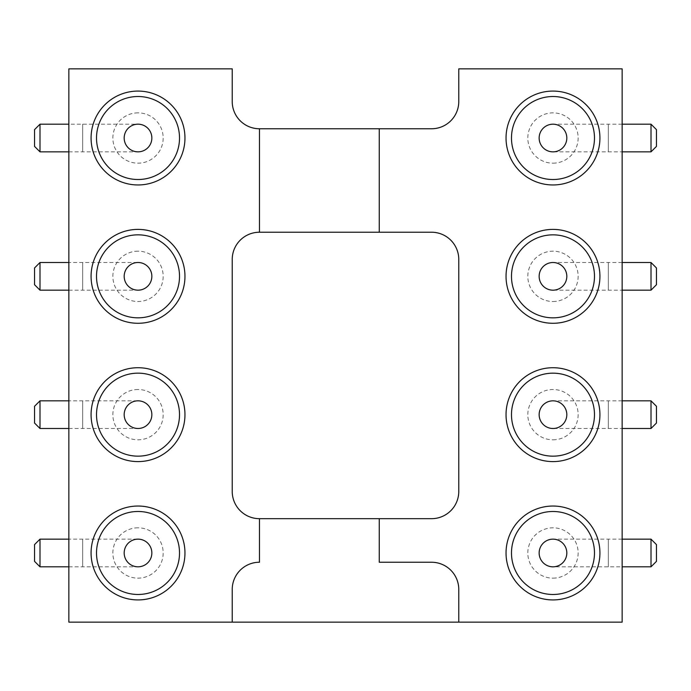 <?xml version="1.0" encoding="UTF-8"?>
<svg xmlns="http://www.w3.org/2000/svg" width="691" height="691" viewBox="0 0 691 691"><rect width="100%" height="100%" fill="white"/><g stroke="black" fill="none" stroke-linecap="round" stroke-linejoin="round"><path stroke-width="0.52" stroke-dasharray="3.46 2.59" d="M259.462 128.759A27.225 27.225 0 0 1 232.228 101.534L232.228 68.858L68.858 68.858L68.858 622.142L622.142 622.142L622.142 68.858L458.772 68.858L458.772 101.534A27.225 27.225 0 0 1 431.538 128.759L259.462 128.759L259.462 232.228A27.225 27.225 0 0 0 232.228 259.462L232.228 491.448A27.225 27.225 0 0 0 259.462 518.673L431.538 518.673A27.225 27.225 0 0 0 458.772 491.448L458.772 259.462A27.225 27.225 0 0 0 431.538 232.228L259.462 232.228M138.019 229.395A46.945 46.945 0 0 1 178.675 299.808A46.945 46.945 0 0 1 97.362 299.808A46.945 46.945 0 0 1 138.019 229.395M138.019 91.074A46.945 46.945 0 0 1 178.675 161.487A46.945 46.945 0 0 1 97.362 161.487A46.945 46.945 0 0 1 138.019 91.074M138.019 506.037A46.945 46.945 0 0 1 178.675 576.449A46.945 46.945 0 0 1 97.362 576.449A46.945 46.945 0 0 1 138.019 506.037M138.019 367.716A46.945 46.945 0 0 1 178.675 438.129A46.945 46.945 0 0 1 97.362 438.129A46.945 46.945 0 0 1 138.019 367.716M552.981 461.605A46.945 46.945 0 0 1 512.325 391.192A46.945 46.945 0 0 1 593.638 391.192A46.945 46.945 0 0 1 552.981 461.605M552.981 323.284A46.945 46.945 0 0 1 512.325 252.871A46.945 46.945 0 0 1 593.638 252.871A46.945 46.945 0 0 1 552.981 323.284M552.981 184.963A46.945 46.945 0 0 1 512.325 114.551A46.945 46.945 0 0 1 593.638 114.551A46.945 46.945 0 0 1 552.981 184.963M552.981 599.926A46.945 46.945 0 0 1 512.325 529.513A46.945 46.945 0 0 1 593.638 529.513A46.945 46.945 0 0 1 552.981 599.926M232.228 622.142L232.228 589.466A27.225 27.225 0 0 1 259.462 562.241L259.462 518.673M379.264 518.673L379.264 562.241L431.538 562.241A27.225 27.225 0 0 1 458.772 589.466L458.772 622.142M552.981 317.834A41.495 41.495 0 0 0 588.922 255.592A41.495 41.495 0 0 0 517.041 255.592A41.495 41.495 0 0 0 552.981 317.834A41.495 41.495 0 0 0 588.922 255.592A41.495 41.495 0 0 0 517.041 255.592A41.495 41.495 0 0 0 552.981 317.834M552.981 456.155A41.495 41.495 0 0 0 588.922 393.913A41.495 41.495 0 0 0 517.041 393.913A41.495 41.495 0 0 0 552.981 456.155A41.495 41.495 0 0 0 588.922 393.913A41.495 41.495 0 0 0 517.041 393.913A41.495 41.495 0 0 0 552.981 456.155M552.981 594.476A41.495 41.495 0 0 0 588.922 532.234A41.495 41.495 0 0 0 517.041 532.234A41.495 41.495 0 0 0 552.981 594.476A41.495 41.495 0 0 0 588.922 532.234A41.495 41.495 0 0 0 517.041 532.234A41.495 41.495 0 0 0 552.981 594.476M138.019 511.487A41.495 41.495 0 0 0 102.078 573.729A41.495 41.495 0 0 0 173.959 573.729A41.495 41.495 0 0 0 138.019 511.487A41.495 41.495 0 0 0 102.078 573.729A41.495 41.495 0 0 0 173.959 573.729A41.495 41.495 0 0 0 138.019 511.487M138.019 373.166A41.495 41.495 0 0 0 102.078 435.408A41.495 41.495 0 0 0 173.959 435.408A41.495 41.495 0 0 0 138.019 373.166A41.495 41.495 0 0 0 102.078 435.408A41.495 41.495 0 0 0 173.959 435.408A41.495 41.495 0 0 0 138.019 373.166M138.019 234.845A41.495 41.495 0 0 0 102.078 297.087A41.495 41.495 0 0 0 173.959 297.087A41.495 41.495 0 0 0 138.019 234.845A41.495 41.495 0 0 0 102.078 297.087A41.495 41.495 0 0 0 173.959 297.087A41.495 41.495 0 0 0 138.019 234.845M138.019 96.524A41.495 41.495 0 0 0 102.078 158.766A41.495 41.495 0 0 0 173.959 158.766A41.495 41.495 0 0 0 138.019 96.524A41.495 41.495 0 0 0 102.078 158.766A41.495 41.495 0 0 0 173.959 158.766A41.495 41.495 0 0 0 138.019 96.524M552.981 179.513A41.495 41.495 0 0 0 588.922 117.271A41.495 41.495 0 0 0 517.041 117.271A41.495 41.495 0 0 0 552.981 179.513A41.495 41.495 0 0 0 588.922 117.271A41.495 41.495 0 0 0 517.041 117.271A41.495 41.495 0 0 0 552.981 179.513M379.264 232.228L379.264 128.759M552.981 301.501A25.161 25.161 0 0 0 574.774 263.763A25.161 25.161 0 0 0 531.189 263.763A25.161 25.161 0 0 0 552.981 301.501M552.981 439.822A25.161 25.161 0 0 0 574.774 402.084A25.161 25.161 0 0 0 531.189 402.084A25.161 25.161 0 0 0 552.981 439.822M552.981 578.142A25.161 25.161 0 0 0 574.774 540.405A25.161 25.161 0 0 0 531.189 540.405A25.161 25.161 0 0 0 552.981 578.142M138.019 527.82A25.161 25.161 0 0 0 116.226 565.558A25.161 25.161 0 0 0 159.811 565.558A25.161 25.161 0 0 0 138.019 527.82M138.019 389.499A25.161 25.161 0 0 0 116.226 427.237A25.161 25.161 0 0 0 159.811 427.237A25.161 25.161 0 0 0 138.019 389.499M138.019 251.179A25.161 25.161 0 0 0 116.226 288.916A25.161 25.161 0 0 0 159.811 288.916A25.161 25.161 0 0 0 138.019 251.179M138.019 112.858A25.161 25.161 0 0 0 116.226 150.595A25.161 25.161 0 0 0 159.811 150.595A25.161 25.161 0 0 0 138.019 112.858M552.981 163.18A25.161 25.161 0 0 0 574.774 125.442A25.161 25.161 0 0 0 531.189 125.442A25.161 25.161 0 0 0 552.981 163.18M552.981 290.168A13.829 13.829 0 0 1 541.001 269.421A13.829 13.829 0 0 1 564.962 269.421A13.829 13.829 0 0 1 552.981 290.168A13.829 13.829 0 0 1 539.153 276.34A13.829 13.829 0 0 1 552.981 262.511A13.829 13.829 0 0 1 564.962 283.258A13.829 13.829 0 0 1 541.001 283.258A13.829 13.829 0 0 1 552.981 262.511A13.829 13.829 0 0 1 566.81 276.34A13.829 13.829 0 0 1 552.981 290.168A13.829 13.829 0 0 1 539.153 276.34A13.829 13.829 0 0 1 552.981 262.511A13.829 13.829 0 0 1 566.81 276.34A13.829 13.829 0 0 1 552.981 290.168M552.981 428.489A13.829 13.829 0 0 1 541.001 407.742A13.829 13.829 0 0 1 564.962 407.742A13.829 13.829 0 0 1 552.981 428.489A13.829 13.829 0 0 1 539.153 414.66A13.829 13.829 0 0 1 552.981 400.832A13.829 13.829 0 0 1 564.962 421.579A13.829 13.829 0 0 1 541.001 421.579A13.829 13.829 0 0 1 552.981 400.832A13.829 13.829 0 0 1 566.81 414.66A13.829 13.829 0 0 1 552.981 428.489A13.829 13.829 0 0 1 539.153 414.66A13.829 13.829 0 0 1 552.981 400.832A13.829 13.829 0 0 1 566.81 414.66A13.829 13.829 0 0 1 552.981 428.489M552.981 566.81A13.829 13.829 0 0 1 539.153 552.981A13.829 13.829 0 0 1 552.981 539.153A13.829 13.829 0 0 1 566.81 552.981A13.829 13.829 0 0 1 552.981 566.81A13.829 13.829 0 0 1 539.153 552.981A13.829 13.829 0 0 1 552.981 539.153A13.829 13.829 0 0 1 564.962 559.9A13.829 13.829 0 0 1 541.001 559.9A13.829 13.829 0 0 1 552.981 539.153A13.829 13.829 0 0 1 566.81 552.981A13.829 13.829 0 0 1 552.981 566.81A13.829 13.829 0 0 1 541.001 546.063A13.829 13.829 0 0 1 564.962 546.063A13.829 13.829 0 0 1 552.981 566.81L622.142 566.81M138.019 539.153A13.829 13.829 0 0 1 149.999 559.9A13.829 13.829 0 0 1 126.038 559.9A13.829 13.829 0 0 1 138.019 539.153A13.829 13.829 0 0 1 151.847 552.981A13.829 13.829 0 0 1 138.019 566.81A13.829 13.829 0 0 1 126.038 546.063A13.829 13.829 0 0 1 149.999 546.063A13.829 13.829 0 0 1 138.019 566.81A13.829 13.829 0 0 1 124.19 552.981A13.829 13.829 0 0 1 138.019 539.153A13.829 13.829 0 0 1 151.847 552.981A13.829 13.829 0 0 1 138.019 566.81A13.829 13.829 0 0 1 124.19 552.981A13.829 13.829 0 0 1 138.019 539.153M138.019 400.832A13.829 13.829 0 0 1 149.999 421.579A13.829 13.829 0 0 1 126.038 421.579A13.829 13.829 0 0 1 138.019 400.832A13.829 13.829 0 0 1 151.847 414.66A13.829 13.829 0 0 1 138.019 428.489A13.829 13.829 0 0 1 126.038 407.742A13.829 13.829 0 0 1 149.999 407.742A13.829 13.829 0 0 1 138.019 428.489A13.829 13.829 0 0 1 124.19 414.66A13.829 13.829 0 0 1 138.019 400.832A13.829 13.829 0 0 1 151.847 414.66A13.829 13.829 0 0 1 138.019 428.489A13.829 13.829 0 0 1 124.19 414.66A13.829 13.829 0 0 1 138.019 400.832M138.019 262.511A13.829 13.829 0 0 1 149.999 283.258A13.829 13.829 0 0 1 126.038 283.258A13.829 13.829 0 0 1 138.019 262.511A13.829 13.829 0 0 1 151.847 276.34A13.829 13.829 0 0 1 138.019 290.168A13.829 13.829 0 0 1 126.038 269.421A13.829 13.829 0 0 1 149.999 269.421A13.829 13.829 0 0 1 138.019 290.168A13.829 13.829 0 0 1 124.19 276.34A13.829 13.829 0 0 1 138.019 262.511A13.829 13.829 0 0 1 151.847 276.34A13.829 13.829 0 0 1 138.019 290.168A13.829 13.829 0 0 1 124.19 276.34A13.829 13.829 0 0 1 138.019 262.511M138.019 124.19A13.829 13.829 0 0 1 151.847 138.019A13.829 13.829 0 0 1 138.019 151.847A13.829 13.829 0 0 1 124.19 138.019A13.829 13.829 0 0 1 138.019 124.19A13.829 13.829 0 0 1 151.847 138.019A13.829 13.829 0 0 1 138.019 151.847A13.829 13.829 0 0 1 126.038 131.1A13.829 13.829 0 0 1 149.999 131.1A13.829 13.829 0 0 1 138.019 151.847A13.829 13.829 0 0 1 124.19 138.019A13.829 13.829 0 0 1 138.019 124.19A13.829 13.829 0 0 1 149.999 144.937A13.829 13.829 0 0 1 126.038 144.937A13.829 13.829 0 0 1 138.019 124.19L68.858 124.19M552.981 151.847A13.829 13.829 0 0 1 541.001 131.1A13.829 13.829 0 0 1 564.962 131.1A13.829 13.829 0 0 1 552.981 151.847A13.829 13.829 0 0 1 539.153 138.019A13.829 13.829 0 0 1 552.981 124.19A13.829 13.829 0 0 1 564.962 144.937A13.829 13.829 0 0 1 541.001 144.937A13.829 13.829 0 0 1 552.981 124.19A13.829 13.829 0 0 1 566.81 138.019A13.829 13.829 0 0 1 552.981 151.847A13.829 13.829 0 0 1 539.153 138.019A13.829 13.829 0 0 1 552.981 124.19A13.829 13.829 0 0 1 566.81 138.019A13.829 13.829 0 0 1 552.981 151.847M553.664 290.168L622.142 290.168M553.664 428.489L622.142 428.489M137.336 539.153L68.858 539.153M137.336 400.832L68.858 400.832M137.336 262.511L68.858 262.511M553.664 151.847L622.142 151.847M651.008 290.168L651.008 262.511M651.008 428.489L651.008 400.832M651.008 566.81L651.008 539.153M39.992 539.153L39.992 566.81M39.992 400.832L39.992 428.489M39.992 262.511L39.992 290.168M39.992 124.19L39.992 151.847M651.008 151.847L651.008 124.19M656.45 284.727L656.45 267.953M656.45 423.047L656.45 406.273M656.45 561.368L656.45 544.594M34.55 544.594L34.55 561.368M34.55 406.273L34.55 423.047M34.55 267.953L34.55 284.727M34.55 129.632L34.55 146.406M656.45 146.406L656.45 129.632M608.313 290.168L608.313 262.511L608.313 290.168M608.313 428.489L608.313 400.832L608.313 428.489M608.313 566.81L608.313 539.153L608.313 566.81M82.687 539.153L82.687 566.81L82.687 539.153M82.687 400.832L82.687 428.489L82.687 400.832M82.687 262.511L82.687 290.168L82.687 262.511M82.687 124.19L82.687 151.847L82.687 124.19M608.313 151.847L608.313 124.19L608.313 151.847M622.142 262.511L552.981 262.511M622.142 400.832L552.981 400.832M622.142 539.153L552.981 539.153M68.858 566.81L138.019 566.81M68.858 428.489L138.019 428.489M68.858 290.168L138.019 290.168M68.858 151.847L138.019 151.847M622.142 124.19L552.981 124.19"/><path stroke-width="1.04" d="M379.264 232.228L259.462 232.228L259.462 128.759A27.225 27.225 0 0 1 232.228 101.534L232.228 68.858L68.858 68.858L68.858 622.142L232.228 622.142L232.228 589.466A27.225 27.225 0 0 1 259.462 562.241L259.462 518.673L431.538 518.673A27.225 27.225 0 0 0 458.772 491.448L458.772 259.462A27.225 27.225 0 0 0 431.538 232.228L379.264 232.228L379.264 128.759L431.538 128.759A27.225 27.225 0 0 0 458.772 101.534L458.772 68.858L622.142 68.858L622.142 622.142L232.228 622.142M259.462 232.228A27.225 27.225 0 0 0 232.228 259.462L232.228 491.448A27.225 27.225 0 0 0 259.462 518.673M379.264 518.673L379.264 562.241L431.538 562.241A27.225 27.225 0 0 1 458.772 589.466L458.772 622.142M259.462 128.759L379.264 128.759M138.019 229.395A46.945 46.945 0 0 0 97.362 299.808A46.945 46.945 0 0 0 178.675 299.808A46.945 46.945 0 0 0 138.019 229.395M138.019 91.074A46.945 46.945 0 0 0 97.362 161.487A46.945 46.945 0 0 0 178.675 161.487A46.945 46.945 0 0 0 138.019 91.074M138.019 506.037A46.945 46.945 0 0 0 97.362 576.449A46.945 46.945 0 0 0 178.675 576.449A46.945 46.945 0 0 0 138.019 506.037M138.019 367.716A46.945 46.945 0 0 0 97.362 438.129A46.945 46.945 0 0 0 178.675 438.129A46.945 46.945 0 0 0 138.019 367.716M552.981 461.605A46.945 46.945 0 0 0 593.638 391.192A46.945 46.945 0 0 0 512.325 391.192A46.945 46.945 0 0 0 552.981 461.605M552.981 323.284A46.945 46.945 0 0 0 593.638 252.871A46.945 46.945 0 0 0 512.325 252.871A46.945 46.945 0 0 0 552.981 323.284M552.981 184.963A46.945 46.945 0 0 0 593.638 114.551A46.945 46.945 0 0 0 512.325 114.551A46.945 46.945 0 0 0 552.981 184.963M552.981 599.926A46.945 46.945 0 0 0 593.638 529.513A46.945 46.945 0 0 0 512.325 529.513A46.945 46.945 0 0 0 552.981 599.926M138.019 317.834A41.495 41.495 0 0 1 102.078 255.592A41.495 41.495 0 0 1 173.959 255.592A41.495 41.495 0 0 1 138.019 317.834M138.019 179.513A41.495 41.495 0 0 1 102.078 117.271A41.495 41.495 0 0 1 173.959 117.271A41.495 41.495 0 0 1 138.019 179.513M138.019 594.476A41.495 41.495 0 0 1 102.078 532.234A41.495 41.495 0 0 1 173.959 532.234A41.495 41.495 0 0 1 138.019 594.476M138.019 456.155A41.495 41.495 0 0 1 102.078 393.913A41.495 41.495 0 0 1 173.959 393.913A41.495 41.495 0 0 1 138.019 456.155M552.981 373.166A41.495 41.495 0 0 1 588.922 435.408A41.495 41.495 0 0 1 517.041 435.408A41.495 41.495 0 0 1 552.981 373.166M552.981 234.845A41.495 41.495 0 0 1 588.922 297.087A41.495 41.495 0 0 1 517.041 297.087A41.495 41.495 0 0 1 552.981 234.845M552.981 96.524A41.495 41.495 0 0 1 588.922 158.766A41.495 41.495 0 0 1 517.041 158.766A41.495 41.495 0 0 1 552.981 96.524M552.981 511.487A41.495 41.495 0 0 1 588.922 573.729A41.495 41.495 0 0 1 517.041 573.729A41.495 41.495 0 0 1 552.981 511.487M138.019 290.168A13.829 13.829 0 0 1 126.038 269.421A13.829 13.829 0 0 1 149.999 269.421A13.829 13.829 0 0 1 138.019 290.168M138.019 151.847A13.829 13.829 0 0 1 126.038 131.1A13.829 13.829 0 0 1 149.999 131.1A13.829 13.829 0 0 1 138.019 151.847M138.019 566.81A13.829 13.829 0 0 1 126.038 546.063A13.829 13.829 0 0 1 149.999 546.063A13.829 13.829 0 0 1 138.019 566.81M138.019 428.489A13.829 13.829 0 0 1 126.038 407.742A13.829 13.829 0 0 1 149.999 407.742A13.829 13.829 0 0 1 138.019 428.489M552.981 400.832A13.829 13.829 0 0 1 564.962 421.579A13.829 13.829 0 0 1 541.001 421.579A13.829 13.829 0 0 1 552.981 400.832M552.981 262.511A13.829 13.829 0 0 1 564.962 283.258A13.829 13.829 0 0 1 541.001 283.258A13.829 13.829 0 0 1 552.981 262.511M552.981 124.19A13.829 13.829 0 0 1 564.962 144.937A13.829 13.829 0 0 1 541.001 144.937A13.829 13.829 0 0 1 552.981 124.19M552.981 539.153A13.829 13.829 0 0 1 564.962 559.9A13.829 13.829 0 0 1 541.001 559.9A13.829 13.829 0 0 1 552.981 539.153M552.981 290.168L553.664 290.168M552.981 428.489L553.664 428.489M138.019 539.153L137.336 539.153M138.019 400.832L137.336 400.832M138.019 262.511L137.336 262.511M552.981 151.847L553.664 151.847M622.142 290.168L651.008 290.168L656.45 284.727L656.45 267.953L651.008 262.511L651.008 290.168M622.142 428.489L651.008 428.489L656.45 423.047L656.45 406.273L651.008 400.832L651.008 428.489M622.142 566.81L651.008 566.81L656.45 561.368L656.45 544.594L651.008 539.153L651.008 566.81M68.858 539.153L39.992 539.153L34.55 544.594L34.55 561.368L39.992 566.81L39.992 539.153M68.858 400.832L39.992 400.832L34.55 406.273L34.55 423.047L39.992 428.489L39.992 400.832M68.858 262.511L39.992 262.511L34.55 267.953L34.55 284.727L39.992 290.168L39.992 262.511M68.858 124.19L39.992 124.19L34.55 129.632L34.55 146.406L39.992 151.847L39.992 124.19M622.142 151.847L651.008 151.847L656.45 146.406L656.45 129.632L651.008 124.19L651.008 151.847M622.142 262.511L651.008 262.511M622.142 400.832L651.008 400.832M622.142 539.153L651.008 539.153M68.858 566.81L39.992 566.81M68.858 428.489L39.992 428.489M68.858 290.168L39.992 290.168M68.858 151.847L39.992 151.847M622.142 124.19L651.008 124.19"/></g></svg>

